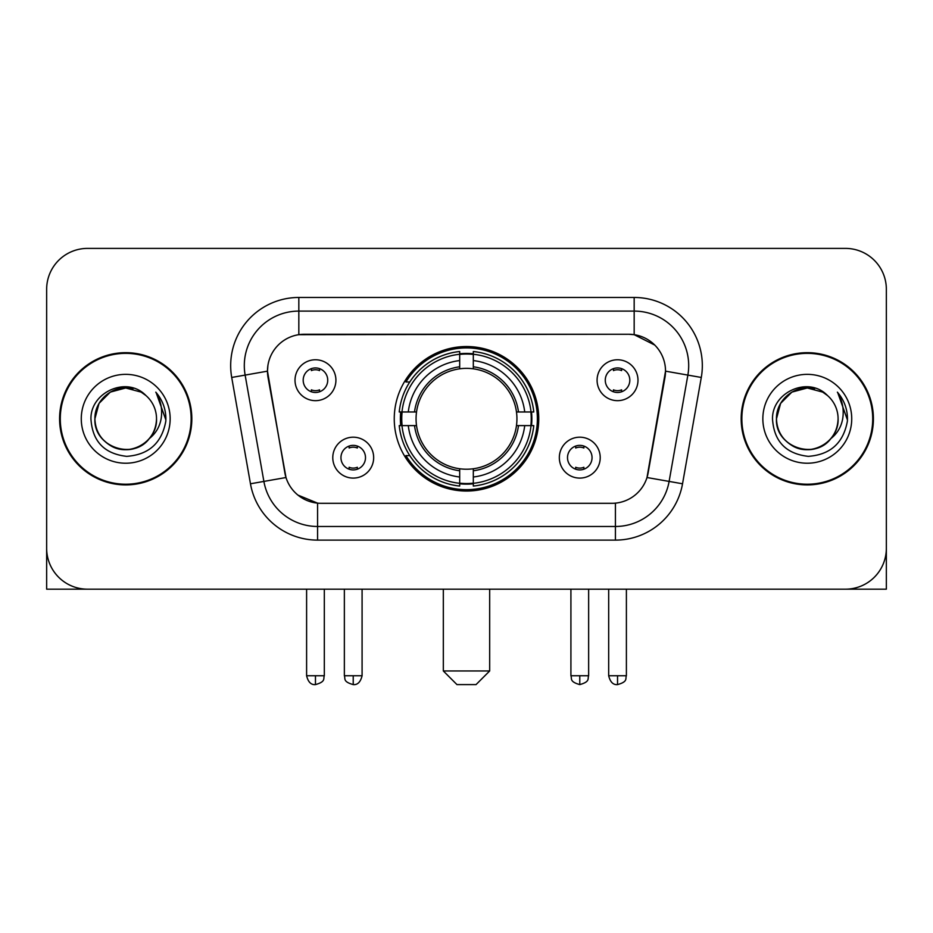 <?xml version="1.0" encoding="UTF-8"?>
<svg xmlns="http://www.w3.org/2000/svg" width="933" height="933" viewBox="0 0 933 933"><rect width="100%" height="100%" fill="white"/><g stroke="black" fill="none" stroke-linecap="round" stroke-linejoin="round"><path stroke-width="1.4" d="M394.251 418.789A72.249 72.249 0 0 0 466.5 491.038A72.249 72.249 0 0 0 538.749 418.789A72.249 72.249 0 0 0 466.5 346.54A72.249 72.249 0 0 0 394.251 418.789M600.222 457.636A20.444 20.444 0 0 1 579.778 478.093A20.444 20.444 0 0 1 559.334 457.636A20.444 20.444 0 0 1 579.778 437.192A20.444 20.444 0 0 1 600.222 457.636M567.509 457.636A12.269 12.269 0 0 0 579.778 469.905A12.269 12.269 0 0 0 592.047 457.636A12.269 12.269 0 0 0 579.778 445.368A12.269 12.269 0 0 0 567.509 457.636M373.666 457.636A20.444 20.444 0 0 1 353.222 478.093A20.444 20.444 0 0 1 332.778 457.636A20.444 20.444 0 0 1 353.222 437.192A20.444 20.444 0 0 1 373.666 457.636M340.953 457.636A12.269 12.269 0 0 0 353.222 469.905A12.269 12.269 0 0 0 365.491 457.636A12.269 12.269 0 0 0 353.222 445.368A12.269 12.269 0 0 0 340.953 457.636M637.985 380.209A20.444 20.444 0 0 1 617.541 400.665A20.444 20.444 0 0 1 597.085 380.209A20.444 20.444 0 0 1 617.541 359.765A20.444 20.444 0 0 1 637.985 380.209M605.272 380.209A12.269 12.269 0 0 0 617.541 392.478A12.269 12.269 0 0 0 629.81 380.209A12.269 12.269 0 0 0 617.541 367.94A12.269 12.269 0 0 0 605.272 380.209M335.915 380.209A20.444 20.444 0 0 1 315.459 400.665A20.444 20.444 0 0 1 295.015 380.209A20.444 20.444 0 0 1 315.459 359.765A20.444 20.444 0 0 1 335.915 380.209M303.19 380.209A12.269 12.269 0 0 0 315.459 392.478A12.269 12.269 0 0 0 327.728 380.209A12.269 12.269 0 0 0 315.459 367.94A12.269 12.269 0 0 0 303.19 380.209M250.464 483.784L231.711 377.457A68.156 68.156 0 0 1 298.828 297.464L634.172 297.464A68.156 68.156 0 0 1 701.289 377.457L682.536 483.784A68.156 68.156 0 0 1 615.418 540.114L317.582 540.114A68.156 68.156 0 0 1 250.464 483.784L285.999 477.521L268.039 377.468A36.807 36.807 0 0 1 304.286 334.271L628.714 334.271A36.807 36.807 0 0 1 664.961 377.468L648.132 472.891A36.807 36.807 0 0 1 611.885 503.307L321.115 503.307A36.807 36.807 0 0 1 284.868 472.891L267.479 371.159L245.134 375.101A54.522 54.522 0 0 1 298.828 311.097L634.172 311.097A54.522 54.522 0 0 1 687.866 375.101L669.113 481.416A54.522 54.522 0 0 1 615.418 526.48L317.582 526.48A54.522 54.522 0 0 1 263.887 481.416L245.134 375.101A54.522 54.522 0 0 1 244.306 365.631M400.735 425.611A66.115 66.115 0 0 1 400.735 411.978M59.595 418.789A66.115 66.115 0 0 0 125.71 484.903A66.115 66.115 0 0 0 191.825 418.789A66.115 66.115 0 0 0 125.71 352.674A66.115 66.115 0 0 0 59.595 418.789M741.175 418.789A66.115 66.115 0 0 0 807.29 484.903A66.115 66.115 0 0 0 873.405 418.789A66.115 66.115 0 0 0 807.29 352.674A66.115 66.115 0 0 0 741.175 418.789M298.828 297.464L298.828 334.679L628.714 334.271L634.172 334.679L654.733 345.047M267.479 371.077L267.888 365.631M611.885 503.307L321.115 503.307M317.582 540.114L317.582 503.132L297.93 495.096M687.866 375.101L665.521 371.159L647.001 477.521L669.113 481.416L687.866 375.101L701.289 377.457M648.132 472.891L647.91 474.046M285.09 474.046L284.868 472.891M886.35 289.288A40.889 40.889 0 0 0 845.461 248.4L87.539 248.4A40.889 40.889 0 0 0 46.65 289.288L46.65 548.289A40.889 40.889 0 0 0 87.539 589.178L845.461 589.178A40.889 40.889 0 0 0 886.35 548.289L886.35 289.288L886.35 589.178L728.23 589.178M46.65 289.288L46.65 589.178L204.77 589.178M845.461 248.4L87.539 248.4M87.539 589.178L845.461 589.178M191.148 418.789A65.427 65.427 0 0 0 125.71 353.362A65.427 65.427 0 0 0 60.283 418.789A65.427 65.427 0 0 0 125.71 484.215A65.427 65.427 0 0 0 191.148 418.789M145.898 395.51A30.812 30.812 0 0 1 156.522 418.789C156.103 430.405 150.971 439.303 141.116 445.473C121.92 457.765 93.86 441.566 94.909 418.789L99.038 403.383L110.304 392.105L125.71 387.988L141.116 392.105L145.898 395.51C126.993 375.696 90.594 392.023 90.933 418.789C92.32 441.286 104.239 453.811 126.701 456.354C148.825 454.744 161.864 443 165.829 421.098L165.887 418.789C165.771 408.689 162.412 399.814 155.799 392.163C160.826 400.42 162.599 409.295 161.117 418.789C159.671 426.871 155.741 433.472 149.315 438.58A30.812 30.812 0 0 0 156.522 418.789C157.572 441.566 129.512 457.765 110.304 445.473C100.461 439.303 95.318 430.405 94.909 418.789C94.431 399.697 114.059 383.626 132.987 388.851M149.315 438.58C132.964 460.692 93.3 446.545 94.909 418.789M81.276 418.789A44.434 44.434 0 0 0 125.71 463.223A44.434 44.434 0 0 0 170.156 418.789A44.434 44.434 0 0 0 125.71 374.355A44.434 44.434 0 0 0 81.276 418.789M156.103 392.513L165.876 419.955M872.717 418.789A65.427 65.427 0 0 0 807.29 353.362A65.427 65.427 0 0 0 741.852 418.789A65.427 65.427 0 0 0 807.29 484.215A65.427 65.427 0 0 0 872.717 418.789M827.466 395.51A30.812 30.812 0 0 1 838.091 418.789C837.682 430.405 832.539 439.303 822.696 445.473C803.488 457.765 775.428 441.566 776.478 418.789L780.606 403.383L791.884 392.105L807.29 387.988L822.696 392.105L827.466 395.51C808.561 375.696 772.162 392.023 772.501 418.789C773.889 441.286 785.819 453.811 808.281 456.354C830.393 454.744 843.432 443 847.397 421.098L847.467 418.789C847.351 408.689 843.992 399.814 837.379 392.163C842.406 400.42 844.178 409.295 842.686 418.789C841.251 426.871 837.321 433.472 830.895 438.58A30.812 30.812 0 0 0 838.091 418.789C839.14 441.566 811.08 457.765 791.884 445.473C782.029 439.303 776.897 430.405 776.478 418.789C775.999 399.697 795.639 383.626 814.567 388.851M830.895 438.58C814.544 460.692 774.88 446.545 776.478 418.789M762.844 418.789A44.434 44.434 0 0 0 807.29 463.223A44.434 44.434 0 0 0 851.724 418.789A44.434 44.434 0 0 0 807.29 374.355A44.434 44.434 0 0 0 762.844 418.789M837.682 392.513L847.444 419.955M476.04 684.6L456.96 684.6L443.327 670.967L489.673 670.967L476.04 684.6M473.311 483.317L473.311 486.058A67.608 67.608 0 0 0 533.769 425.611L531.029 425.611A64.89 64.89 0 0 1 473.311 483.317L473.311 477.008A58.616 58.616 0 0 0 524.719 425.611L516.474 425.611A50.44 50.44 0 0 0 473.311 368.815L473.311 354.26A64.89 64.89 0 0 1 531.029 411.978L533.769 411.978A67.608 67.608 0 0 0 473.311 351.519L473.311 354.26M401.971 425.611L399.231 425.611A67.608 67.608 0 0 0 459.689 486.058L459.689 483.317A64.89 64.89 0 0 1 401.971 425.611L408.281 425.611A58.616 58.616 0 0 0 459.689 477.008L459.689 468.763A50.44 50.44 0 0 0 516.474 425.611L518.491 425.611A52.435 52.435 0 0 1 473.311 470.78L473.311 477.008M459.689 354.26L459.689 351.519A67.608 67.608 0 0 0 399.231 411.978L401.971 411.978A64.89 64.89 0 0 1 459.689 354.26L459.689 360.57A58.616 58.616 0 0 0 408.281 411.978L416.526 411.978A50.44 50.44 0 0 0 459.689 468.763L459.689 470.78A52.435 52.435 0 0 1 414.509 425.611L408.281 425.611M402.111 425.611A64.75 64.75 0 0 1 402.111 411.978M473.311 354.4A64.75 64.75 0 0 0 459.689 354.4M530.889 411.978A64.75 64.75 0 0 1 530.889 425.611M531.029 411.978L524.719 411.978A58.616 58.616 0 0 0 473.311 360.57M524.719 425.611L531.029 425.611M459.689 477.008L459.689 483.317M516.474 411.978L524.719 411.978M473.311 468.844L473.311 470.78M459.689 468.763A50.44 50.44 0 0 1 416.526 425.611L414.509 425.611M473.311 483.177A64.75 64.75 0 0 1 459.689 483.177M408.281 411.978L401.971 411.978M459.689 368.733L459.689 360.57M473.311 368.815A50.44 50.44 0 0 0 416.526 411.978L414.509 411.978A52.435 52.435 0 0 1 459.689 366.797M473.311 368.733L473.311 366.797A52.435 52.435 0 0 1 518.491 411.978M409.785 381.982L405.925 381.982A70.885 70.885 0 0 1 537.385 418.789A70.885 70.885 0 0 1 405.925 455.596L409.785 455.596M311.377 391.778L311.377 389.842A10.461 10.461 0 0 0 319.553 389.842L319.553 391.778M319.553 368.652L319.553 370.588A10.461 10.461 0 0 0 311.377 370.588L311.377 368.652M613.447 391.778L613.447 389.842A10.461 10.461 0 0 0 621.623 389.842L621.623 391.778M621.623 368.652L621.623 370.588A10.461 10.461 0 0 0 613.447 370.588L613.447 368.652M349.129 469.206L349.129 467.27A10.461 10.461 0 0 0 357.316 467.27L357.316 469.206M357.316 446.067L357.316 448.015A10.461 10.461 0 0 0 349.129 448.015L349.129 446.067M575.684 469.206L575.684 467.27A10.461 10.461 0 0 0 583.871 467.27L583.871 469.206M583.871 446.067L583.871 448.015A10.461 10.461 0 0 0 575.684 448.015L575.684 446.067M634.172 297.464L634.172 334.679M615.418 503.132L615.418 540.114M231.711 377.457L245.134 375.101M669.113 481.416L682.536 483.784M473.311 468.763A50.44 50.44 0 0 0 516.474 425.611M459.689 483.795A65.357 65.357 0 0 0 473.311 483.795M531.507 425.611A65.357 65.357 0 0 0 531.507 411.978M473.311 353.782A65.357 65.357 0 0 0 459.689 353.782M315.459 675.749L306.607 675.749C308.147 682.058 311.097 685.02 315.459 684.6L315.459 675.749L324.322 675.749L324.322 589.178M617.541 675.749L608.678 675.749C610.229 682.058 613.179 685.02 617.541 684.6L617.541 675.749L626.393 675.749L626.393 589.178M353.222 675.749L344.359 675.749C345.618 678.489 342.469 681.615 353.222 684.6L353.222 675.749L362.086 675.749L362.086 589.178M579.778 675.749L570.914 675.749C572.174 678.489 569.025 681.615 579.778 684.6L579.778 675.749L588.641 675.749L588.641 589.178M489.673 589.178L489.673 670.967M443.327 589.178L443.327 670.967M306.607 675.749L306.607 589.178M324.322 675.749C323.075 678.489 326.212 681.615 315.459 684.6M608.678 675.749L608.678 589.178M626.393 675.749C625.145 678.489 628.294 681.615 617.541 684.6M344.359 675.749L344.359 589.178M362.086 675.749C360.535 682.058 357.584 685.02 353.222 684.6M570.914 675.749L570.914 589.178M588.641 675.749C587.382 678.489 590.531 681.615 579.778 684.6"/></g></svg>
